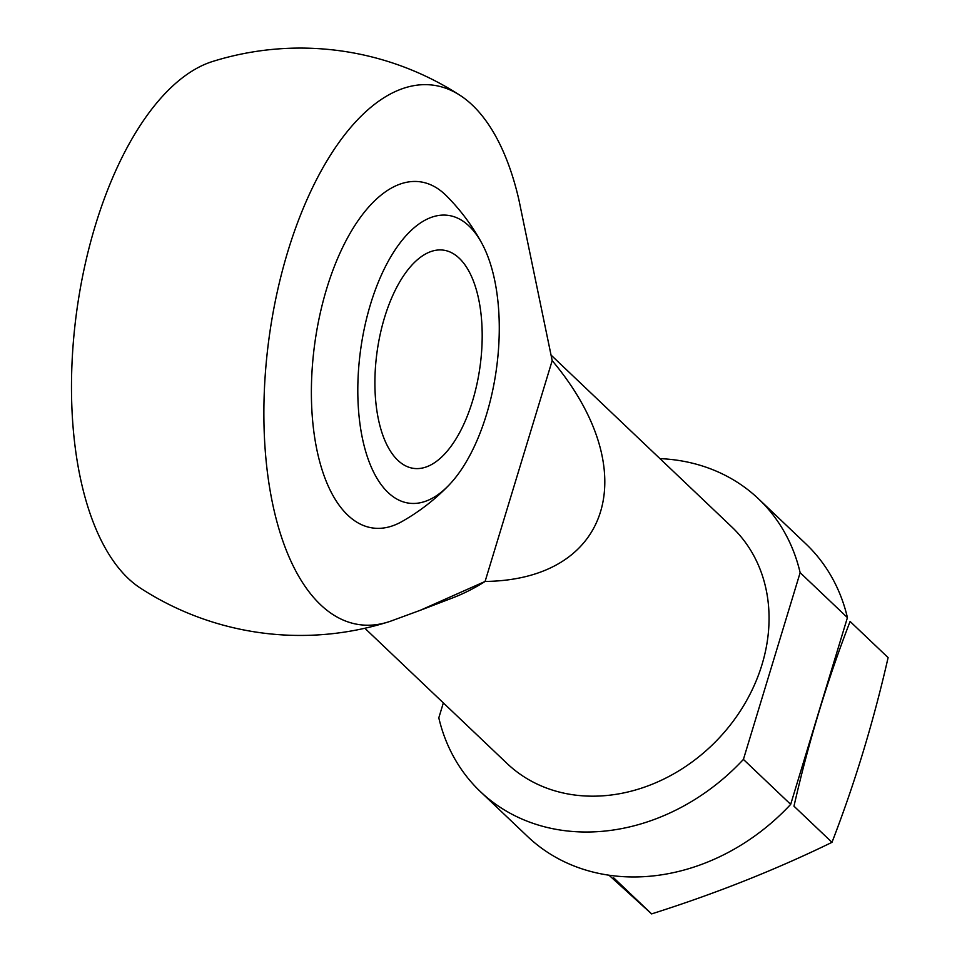 <?xml version="1.0" encoding="UTF-8"?>
<svg xmlns="http://www.w3.org/2000/svg" width="962" height="962" viewBox="0 0 962 962"><rect width="100%" height="100%" fill="white"/><g stroke="black" fill="none" stroke-linecap="round" stroke-linejoin="round"><path stroke-width="1.44" d="M659.944 458.621A201.9 168.494 133.6 0 1 758.609 498.941A201.9 168.494 133.6 0 1 800.143 572.667L743.41 759.415A201.9 168.494 133.6 0 1 480.351 791.582A201.9 168.494 133.6 0 1 438.804 717.844L443.35 702.897M551.286 355.303L731.89 527.032A163.143 136.147 133.6 0 1 744.612 704.028A163.143 136.147 133.6 0 1 574.001 794.925A163.143 136.147 133.6 0 1 507.058 763.479L364.851 628.258M743.41 759.415L790.68 804.364A201.9 168.494 133.6 0 1 527.621 836.531L480.351 791.582M800.143 572.667L847.426 617.616A201.9 168.494 133.6 0 0 805.879 543.879L758.609 498.941M790.68 804.364L847.426 617.616M552.188 360.618L485.088 581.457C611.255 579.845 644.432 470.634 552.188 360.618L518.843 199.567A272.246 128.547 97.8 0 0 460.016 95.31A272.246 128.547 97.8 0 0 269.12 337.518A272.246 128.547 97.8 0 0 388.143 621.993A272.246 128.547 97.8 0 0 390.764 621.127L420.334 610.269L485.088 581.457A163.143 136.147 133.6 0 1 452.344 598.015L420.334 610.269M388.155 621.993A293.687 293.687 0 0 1 140.572 588.215A272.246 128.547 -82.2 0 1 95.394 225.276A272.246 128.547 -82.2 0 1 212.446 61.532A293.687 293.687 0 0 1 460.016 95.31M481.854 243.314A206.529 206.529 0 0 0 446.32 195.707A174.723 82.491 97.8 0 0 327.116 287.253A174.723 82.491 97.8 0 0 347.787 515.175A174.723 82.491 97.8 0 0 401.839 521.608A206.529 206.529 0 0 0 448.833 485.257A145.238 68.567 97.8 0 0 481.854 243.314A145.238 68.567 97.8 0 0 375.914 288.311A145.238 68.567 97.8 0 0 388.071 492.508A145.238 68.567 97.8 0 0 448.833 485.257M459.247 258.237A110.125 51.996 -82.2 0 1 476.948 384.018A110.125 51.996 -82.2 0 1 413.66 468.386A110.125 51.996 -82.2 0 1 397.847 460.305A110.125 51.996 -82.2 0 1 380.146 334.511A110.125 51.996 -82.2 0 1 443.434 250.144A110.125 51.996 -82.2 0 1 459.247 258.237M831.986 842.327L793.975 806.192C808.645 741.798 827.356 680.218 850.095 621.464L888.106 657.611C873.436 722.005 854.725 783.573 831.986 842.327C775.661 869.792 715.536 893.65 651.623 913.9L609.042 875.24M613.612 877.765L651.623 913.9"/></g></svg>
